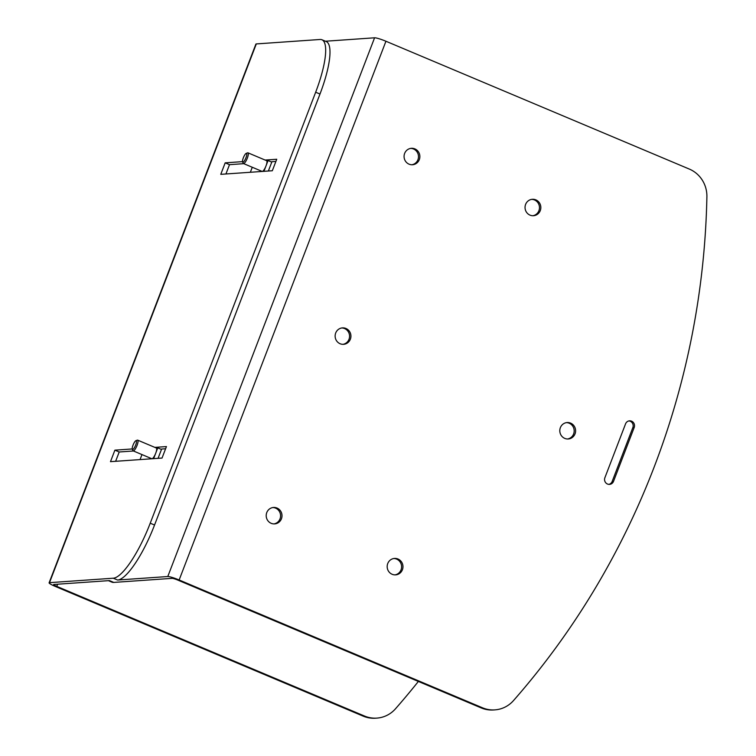 <?xml version="1.0" encoding="UTF-8"?>
<svg xmlns="http://www.w3.org/2000/svg" width="756" height="756" viewBox="0 0 756 756"><rect width="100%" height="100%" fill="white"/><g stroke="black" fill="none" stroke-linecap="round" stroke-linejoin="round"><path stroke-width="1.13" d="M272.84 507.541A8.24 7.91 -94 0 1 273.984 523.908M271.168 523.313A8.24 7.91 -94 0 1 273.521 507.465A8.24 7.91 -94 0 1 281.912 516.981A8.24 7.91 -94 0 1 271.168 523.313M393.819 558.504A8.24 7.91 -94 0 1 394.963 574.881M392.137 574.277A8.24 7.91 -94 0 1 394.5 558.429A8.24 7.91 -94 0 1 402.882 567.954A8.24 7.91 -94 0 1 392.137 574.277M566.442 422.623A8.24 7.91 -94 0 1 567.586 438.99M564.77 438.395A8.24 7.91 -94 0 1 567.123 422.547A8.24 7.91 -94 0 1 575.514 432.063A8.24 7.91 -94 0 1 564.77 438.395M341.778 327.962A8.24 7.91 -94 0 1 342.922 344.339M340.096 343.734A8.24 7.91 -94 0 1 342.449 327.887A8.24 7.91 -94 0 1 350.841 337.403A8.24 7.91 -94 0 1 340.096 343.734M531.685 199.357A8.24 7.91 -94 0 1 532.829 215.734M530.003 215.129A8.24 7.91 -94 0 1 532.366 199.282A8.24 7.91 -94 0 1 540.748 208.798A8.24 7.91 -94 0 1 530.003 215.129M410.706 148.384A8.24 7.91 -94 0 1 411.85 164.761M409.034 164.156A8.24 7.91 -94 0 1 411.387 148.308A8.24 7.91 -94 0 1 419.778 157.834A8.24 7.91 -94 0 1 409.034 164.156M613.522 481.364A4.848 4.649 -94 0 1 607.474 484.029A4.848 4.649 -94 0 1 604.885 477.726L625.562 423.851A4.848 4.649 -94 0 1 629.55 420.837A4.848 4.649 -94 0 1 634.199 427.49L613.522 481.364L612.162 481.459A4.848 4.649 -94 0 1 608.854 484.369M246.21 153.364L247.609 152.844A5.812 1.465 112.8 0 1 247.977 152.825A5.812 1.465 112.8 0 1 247.354 158.07A5.812 1.465 112.8 0 1 243.47 163.542A5.812 1.465 112.8 0 1 243.215 163.268L242.61 161.907A4.763 1.2 112.8 0 1 243.328 157.834A4.763 1.2 112.8 0 1 246.21 153.364A4.763 1.2 112.8 0 1 246.002 157.645A4.763 1.2 112.8 0 1 242.61 161.907M266.537 160.65L268.059 160.537L265.989 165.933A5.812 1.465 112.8 0 1 262.294 171.432A5.812 1.465 112.8 0 1 262.105 171.404L243.47 163.542M135.919 440.682L137.318 440.162A5.812 1.465 112.8 0 1 137.686 440.153A5.812 1.465 112.8 0 1 137.063 445.397A5.812 1.465 112.8 0 1 133.169 450.869A5.812 1.465 112.8 0 1 132.924 450.595L132.319 449.225A4.763 1.2 112.8 0 1 133.037 445.152A4.763 1.2 112.8 0 1 135.919 440.682A4.763 1.2 112.8 0 1 135.702 444.972A4.763 1.2 112.8 0 1 132.319 449.225M156.246 447.968L157.768 447.864L155.698 453.25A5.812 1.465 112.8 0 1 152.003 458.75A5.812 1.465 112.8 0 1 151.814 458.722L133.169 450.869M418.37 681.439A775.259 744.093 -94 0 1 395.501 708.778A29.068 27.906 -94 0 1 376.875 718.105L375.515 718.2A29.068 27.906 -94 0 1 363.154 716.13L55.434 586.486A9.686 1.191 -159 0 1 49.102 582.819L255.897 44.094A9.686 1.191 21 0 1 256.303 43.924L320.071 39.482A58.146 14.676 112.8 0 1 321.962 39.766A58.146 14.676 112.8 0 1 315.668 92.213L150.227 523.199A58.146 14.676 112.8 0 1 113.268 578.208L49.509 582.659A9.686 1.191 -159 0 0 49.102 582.819M376.875 718.105A29.068 27.906 -94 0 1 364.505 716.036L56.794 586.391A4.848 0.595 21 0 1 53.629 584.558A4.848 0.595 21 0 1 53.827 584.473L109.45 580.599L113.769 582.413L172.103 578.349A4.848 0.595 21 0 1 177.783 580.079L481.185 707.909A29.068 27.906 86 0 0 493.545 709.969L494.897 709.875A29.068 27.906 86 0 0 513.532 700.547A775.259 744.093 86 0 0 706.898 196.806A29.068 27.906 86 0 0 689.34 169.079L385.938 41.249A9.686 1.191 21 0 0 374.579 37.8L167.785 576.526L117.586 580.032A58.146 14.676 -67.2 0 0 154.545 525.023L319.986 94.037A58.146 14.676 -67.2 0 0 326.28 41.589L321.962 39.766M481.185 707.909L482.536 707.814L179.144 579.984A9.686 1.191 -159 0 0 167.785 576.526M325.42 41.23L374.579 37.8M243.753 163.665L229.503 164.666L225.931 173.974M133.462 450.992L119.212 451.984L115.63 461.292M132.243 448.951L114.893 450.16L110.48 461.661L162.03 458.06L166.443 446.569L154.838 447.382M242.534 161.633L225.184 162.842L220.771 174.334L272.321 170.743L276.734 159.251L265.139 160.055M482.536 707.814A29.068 27.906 86 0 0 494.897 709.875M628.869 420.931A4.848 4.649 -94 0 1 632.848 427.584L612.162 481.459M113.769 582.413A58.146 14.676 112.8 0 1 111.879 582.129L108.41 580.665M229.503 164.666L225.184 162.842M275.893 161.425L271.933 161.699L268.361 171.017M250.349 172.274L252.268 167.256M140.049 459.591L141.977 454.573M114.893 450.16L119.212 451.984M165.602 448.752L161.642 449.026L158.07 458.334M268.059 160.537L271.782 162.105M266.433 160.65A5.812 1.465 112.8 0 1 266.622 160.688A5.812 1.465 112.8 0 1 265.989 165.933L263.929 171.319L260.669 171.546L260.915 170.894M157.768 447.864L161.491 449.433M150.397 458.873L150.624 458.221M153.657 458.646L150.378 458.864M156.142 447.977A5.812 1.465 112.8 0 1 156.331 448.006A5.812 1.465 112.8 0 1 155.698 453.25L153.629 458.637M117.586 580.032L113.268 578.208M363.154 716.13L364.505 716.036M49.509 582.659L256.303 43.924M56.794 586.391L57.626 584.208M154.545 525.023L150.227 523.199M179.144 579.984L385.938 41.249M315.668 92.213L319.986 94.037M632.848 427.584L634.199 427.49M247.977 152.825L266.622 160.688M137.686 440.153L156.331 448.006"/></g></svg>
